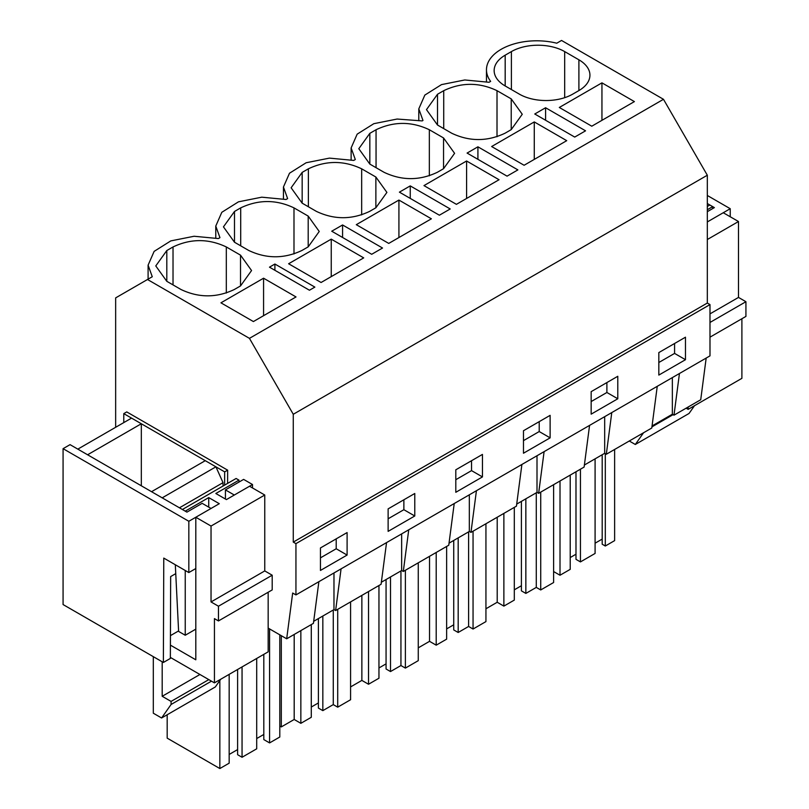 <?xml version="1.0" encoding="UTF-8"?>
<svg xmlns="http://www.w3.org/2000/svg" width="809" height="809" viewBox="0 0 809 809"><rect width="100%" height="100%" fill="white"/><g stroke="black" fill="none" stroke-linecap="round" stroke-linejoin="round"><path stroke-width="1.21" d="M545.59 107.749L534.759 113.998L574.724 137.075L585.554 130.815L545.59 107.749L545.59 120.258M293.273 542.101L707.319 303.051L707.319 175.229L293.273 414.279L293.273 542.101L295.942 543.638L295.942 594.918L292.676 593.027L286.679 638.797L268.163 628.097M707.319 175.229L663.481 99.305L561.537 40.45L556.764 43.211A50.239 29.003 -0 0 0 486.472 69.796A50.239 29.003 -0 0 0 490.648 81.375L489.091 82.275L464.781 79.97L441.502 84.611L424.836 95.088L418.799 108.871L422.976 120.45L422.197 120.905L397.108 119.044L373.829 123.686L357.163 134.152L351.126 147.946L355.303 159.525L353.745 160.425L329.435 158.119L306.146 162.751L289.491 173.227L283.443 187.021L287.62 198.599L286.062 199.489L261.762 197.184L238.473 201.825L221.808 212.302L215.77 226.085L219.947 237.664L218.39 238.564L194.089 236.258L170.8 240.9L154.135 251.377L148.098 265.16L152.274 276.739L115.657 297.884L115.657 427.294M652.054 425.949L672.35 414.228L672.35 377.591M657.252 386.318L651.791 428.001L606.315 454.253L604.677 453.303L604.677 416.665M605.304 453.667L605.304 546.014L614.628 540.624L614.628 449.45M605.304 546.014L602.189 544.214L602.189 454.739M595.09 543.193L602.189 539.087M580.437 469.2L580.437 561.911L595.09 553.447L595.09 458.845M580.437 561.911L575.988 559.343L575.988 471.758M570.224 557.553L575.988 554.216M553.609 571.548L560.01 575.239L570.224 569.344L570.224 475.095M674.575 343.501L674.575 353.412L658.829 362.503M560.01 480.991L560.01 575.239M679.449 373.495L673.998 415.179L672.35 414.228M706.176 358.063L700.725 399.747L673.998 415.179M685.476 359.702L658.829 375.083L658.829 352.582L685.476 337.201L685.476 359.702L674.575 353.412M601.947 82.852L559.312 107.466L591.773 126.204L634.398 101.59L601.947 82.852L601.947 120.329M505.18 85.956L519.388 94.157A37.679 21.752 0 0 0 572.681 94.157L578.9 90.568A37.679 21.752 0 0 0 589.933 75.186A37.679 21.752 0 0 0 578.9 59.805L564.682 51.594A37.679 21.752 0 0 0 511.399 51.594L505.18 55.184A37.679 21.752 0 0 0 494.147 70.575A37.679 21.752 0 0 0 505.18 85.956L505.18 55.184M707.319 303.051L709.989 304.589L709.989 355.869L295.942 594.918M386.55 542.606L381.09 584.28L358.357 597.416L335.624 610.532L333.975 609.592L333.975 572.954M313.69 621.312L333.975 609.592M318.877 581.671L313.417 623.355L286.679 638.797M584.381 465.023L604.677 453.303M589.569 425.392L584.118 467.066L561.375 480.202L538.642 493.318L537.004 492.378L537.004 455.74M516.708 504.088L537.004 492.378M521.896 464.457L516.445 506.141L470.969 532.393L469.331 531.442L469.331 494.805M449.035 543.163L469.331 531.442M454.223 503.532L448.762 545.215L403.297 571.467L401.658 570.517L401.658 533.879M381.363 582.237L401.658 570.517M611.776 412.57L606.315 454.253M709.989 304.589L295.942 543.638M550.12 437.851L523.474 453.232L523.474 430.732L550.12 415.351L550.12 437.851L539.219 431.551L523.474 440.642M617.793 398.776L617.793 376.276L591.157 391.657L591.157 414.157L617.793 398.776L606.892 392.486L591.157 401.567M414.774 515.99L388.128 531.371L388.128 508.871L414.774 493.49L414.774 515.99L403.873 509.7L388.128 518.781M482.447 476.916L455.801 492.297L455.801 469.807L482.447 454.415L482.447 476.916L471.546 470.626L455.801 479.717M347.101 555.065L347.101 532.565L320.455 547.946L320.455 570.446L347.101 555.065L336.2 548.765L320.455 557.856M663.481 99.305L249.445 338.354L293.273 414.279M147.501 279.499L249.445 338.354M309.442 290.229L269.478 267.162L274.898 264.027L314.863 287.104L309.442 290.229M466.591 160.991L499.052 179.729L456.418 204.343L423.967 185.605L466.591 160.991L466.591 198.468M369.834 133.333L358.802 148.714L369.834 164.096L369.834 133.333L376.054 129.743C393.811 121.31 411.579 121.31 429.336 129.743L443.544 137.945L454.587 153.326L443.544 168.707L443.544 137.945M369.834 164.096L384.042 172.297C401.81 180.731 419.568 180.731 437.335 172.297L443.544 168.707M477.917 146.813L467.086 153.073L507.051 176.15L517.881 169.89L477.917 146.813L477.917 159.333M534.274 121.926L566.725 140.665L524.101 165.269L491.639 146.53L534.274 121.926L534.274 159.403M497.009 136.751L497.009 90.669L511.217 98.87L522.26 114.261L511.217 129.642L511.217 98.87M497.009 90.669C479.252 82.235 461.484 82.235 443.726 90.669L437.507 94.259L426.474 109.64L437.507 125.021L451.715 133.232C469.483 141.656 487.24 141.656 505.008 133.232L511.217 129.642M398.918 200.066L431.379 218.804L388.745 243.418L356.294 224.68L398.918 200.066L398.918 237.543M331.245 239.14L288.611 263.754L321.072 282.493L363.706 257.879L331.245 239.14L331.245 276.617M234.489 242.235L248.697 250.446C266.454 258.88 284.222 258.88 301.979 250.446L308.199 246.856L319.231 231.475L308.199 216.094L293.991 207.883C276.223 199.449 258.465 199.449 240.698 207.883L234.489 211.473L223.446 226.854L234.489 242.235L234.489 211.473M302.161 203.17L316.37 211.371C334.127 219.805 351.895 219.805 369.652 211.371L375.872 207.782L386.904 192.4L375.872 177.019L361.663 168.818C343.896 160.384 326.138 160.384 308.371 168.818L302.161 172.398L291.119 187.789L302.161 203.17L302.161 172.398M450.208 208.965L439.378 215.214L399.403 192.148L410.244 185.888L450.208 208.965M342.571 224.963L331.73 231.212L371.695 254.289L382.536 248.029L342.571 224.963L342.571 237.472M166.806 281.31L181.014 289.511C198.781 297.945 216.549 297.945 234.307 289.511L240.526 285.931L251.559 270.54L240.526 255.159L226.318 246.957C208.55 238.524 190.782 238.524 173.025 246.957L166.806 250.547L155.773 265.928L166.806 281.31L166.806 250.547M263.572 278.205L296.023 296.943L253.399 321.557L220.938 302.819L263.572 278.205L263.572 315.682M341.074 568.858L335.624 610.532M336.2 538.855L336.2 548.765M219.846 680.521L219.846 768.55L229.169 763.17L229.169 674.352M219.846 768.55L167.18 738.142L167.18 714.751M269.579 628.917L269.579 742.915L279.793 737.019L279.793 634.822M269.579 742.915L263.815 739.578L263.815 654.36M256.706 738.556L263.815 734.451M237.613 669.488L237.613 754.706L242.053 757.264L256.706 748.81L256.706 658.455M229.169 754.453L237.613 749.579M242.053 666.919L242.053 757.264M123.777 422.601L123.777 413.632L126.75 411.912L227.653 470.16L227.602 483.398M225.428 499.032L225.428 489.9L243.63 479.393L252.509 484.52L252.509 487.948M525.85 498.809L525.85 593.422L536.286 587.395L540.725 589.953L553.609 582.52L553.609 484.682M525.85 593.422L521.411 590.853L521.411 501.378M514.312 589.832L521.411 585.726M485.936 608.773L497.211 602.26L503.876 606.113L514.312 600.086L514.312 507.374M606.892 382.566L606.892 392.486M536.286 492.792L536.286 587.395M540.725 492.115L540.725 589.953M497.211 517.244L497.211 602.26M503.876 513.391L503.876 606.113M544.103 451.644L538.642 493.318M410.244 185.888L410.244 198.397M458.177 537.884L458.177 632.486L468.613 626.459L473.053 629.028L485.936 621.595L485.936 523.757M458.177 632.486L453.738 629.928L453.738 540.452M446.639 628.896L453.738 624.801M418.263 647.847L429.539 641.335L436.203 645.178L446.639 639.15L446.639 546.439M539.219 421.641L539.219 431.551M468.613 531.857L468.613 626.459M473.053 531.189L473.053 629.028M429.539 556.309L429.539 641.335M436.203 552.466L436.203 645.178M476.43 490.709L470.969 532.393M390.504 576.959L390.504 671.561L400.94 665.534L405.38 668.103L418.263 660.66L418.263 562.821M390.504 671.561L386.065 668.992L386.065 579.517M378.956 667.971L386.065 663.865M350.58 686.922L361.866 680.409L368.52 684.252L378.956 678.225L378.956 585.514M471.546 460.715L471.546 470.626M400.94 570.932L400.94 665.534M405.38 570.264L405.38 668.103M361.866 595.384L361.866 680.409M368.52 591.541L368.52 684.252M408.747 529.784L403.297 571.467M274.898 264.027L274.898 270.287M322.831 616.023L322.831 710.636L333.268 704.609L337.707 707.167L350.58 699.734L350.58 601.896M322.831 710.636L318.392 708.067L318.392 618.592M311.283 707.046L318.392 702.94M279.793 726.037L281.31 726.917L294.193 719.474L300.847 723.327L311.283 717.3L311.283 624.588M403.873 499.78L403.873 509.7M333.268 610.006L333.268 704.609M337.707 609.329L337.707 707.167M281.31 635.692L281.31 726.917M294.193 634.458L294.193 719.474M300.847 630.615L300.847 723.327M707.319 211.685L714.377 207.61L707.319 203.524M707.319 221.12L708.027 221.524L730.234 208.712L730.234 216.761M707.319 195.475L730.234 208.712M225.428 489.9L234.307 495.027L252.509 484.52M123.777 413.632L224.669 471.88L224.619 485.117M186.93 512.127L70.049 444.647L63.072 448.671L188.831 521.279L211.038 508.467L202.159 503.34L186.93 512.127M63.072 448.671L63.072 604.556L163.378 662.47L170.355 658.435L170.659 576.574L175.755 573.642M163.378 662.47L163.772 558.089L188.831 572.56L188.831 521.279M188.831 572.56L195.808 568.535M224.669 471.88L227.653 470.16M629.271 440.996L635.308 444.485L643.559 432.754M686.113 408.181L688.156 409.364L688.156 406.998M709.989 337.161L745.928 316.41L745.928 301.706L738.496 297.419L738.496 221.524L723.256 212.737L707.319 221.939M741.893 318.746L741.893 378.339L688.156 409.364M635.308 444.485L689.046 413.46L694.496 405.703M673.088 414.653L651.943 426.869M745.928 301.706L709.989 322.457M738.496 297.419L709.989 313.872M738.496 221.524L707.319 239.525M707.319 206.437L709.837 204.98L712.699 206.639L707.319 209.743M712.699 206.639L712.699 208.57M218.47 620.938L218.47 606.224L211.038 601.936L211.038 526.052L195.808 517.254L219.29 503.694L208.732 497.596L185.241 511.157L182.379 509.508L236.107 478.483L238.979 480.142L215.841 493.5L226.399 499.598L249.536 486.239L264.765 495.027L264.765 570.921L272.198 575.209L272.198 589.913L218.47 620.938L214.436 618.612L214.436 682.867L268.163 651.842L268.163 592.249M153.305 656.645L153.305 713.204L161.588 717.987L215.315 686.962L220.766 679.206M141.322 423.754L87.584 454.779L77.816 449.137L131.554 418.111L141.322 423.754L141.322 485.794M215.922 466.823L162.194 497.848L151.536 491.7L205.264 460.675L215.922 466.823L223.031 482.649L223.031 486.037M195.808 517.254L195.808 659.8L170.406 645.137M161.588 717.987L171.073 704.487L171.073 701.413L162.194 696.286L162.194 661.782M170.355 657.414L214.436 682.867M170.436 635.631L178.597 630.929M179.446 507.809L223.031 482.649M171.073 704.487L211.483 681.158M171.073 701.413L208.813 679.621M162.194 696.286L199.934 674.494M218.47 606.224L272.198 575.209M211.038 601.936L264.765 570.921M211.038 526.052L264.765 495.027M175.31 564.753L178.617 631.424L185.241 635.247L195.808 629.149M208.732 497.596L208.732 507.132M238.979 480.142L238.979 482.073M185.241 570.487L185.241 635.247M511.399 89.546L511.399 51.594M564.682 97.677L564.682 51.594M578.9 90.568L578.9 59.805M173.025 284.899L173.025 246.957M226.318 293.04L226.318 246.957M240.526 285.931L240.526 255.159M443.726 128.611L443.726 90.669M437.507 125.021L437.507 94.259M376.054 167.685L376.054 129.743M429.336 175.816L429.336 129.743M308.371 206.76L308.371 168.818M361.663 214.891L361.663 168.818M375.872 207.782L375.872 177.019M240.698 245.825L240.698 207.883M293.991 253.965L293.991 207.883M308.199 246.856L308.199 216.094M486.472 81.669L486.472 69.796M148.098 279.145L148.098 265.16M418.799 120.743L418.799 108.871M351.126 159.818L351.126 147.946M283.443 198.883L283.443 187.021M215.77 237.957L215.77 226.085"/></g></svg>
